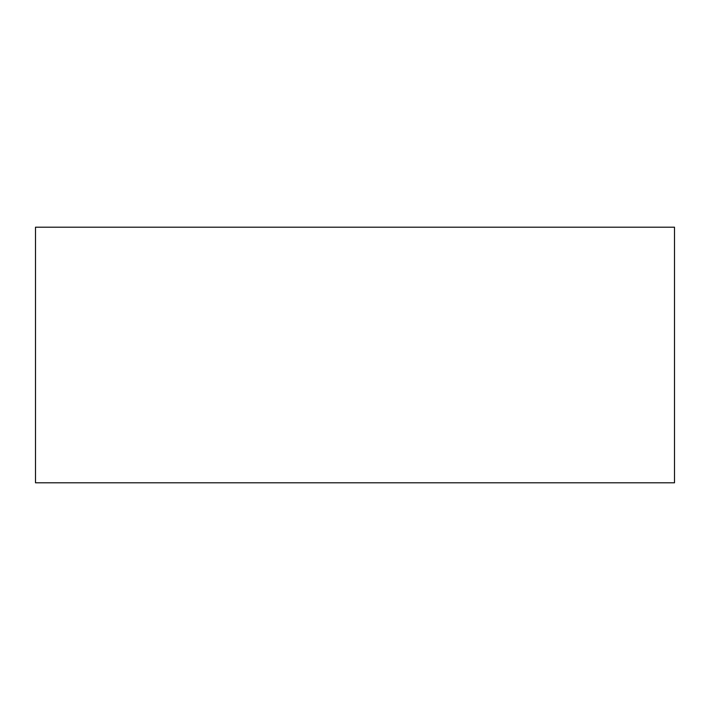 <?xml version="1.0" encoding="UTF-8"?>
<svg xmlns="http://www.w3.org/2000/svg" width="710" height="710" viewBox="0 0 710 710"><rect width="100%" height="100%" fill="white"/><g stroke="black" fill="none" stroke-linecap="round" stroke-linejoin="round"><path stroke-width="1.06" d="M674.5 482.8L35.5 482.8L35.5 227.2L674.5 227.2L674.5 482.8"/></g></svg>
